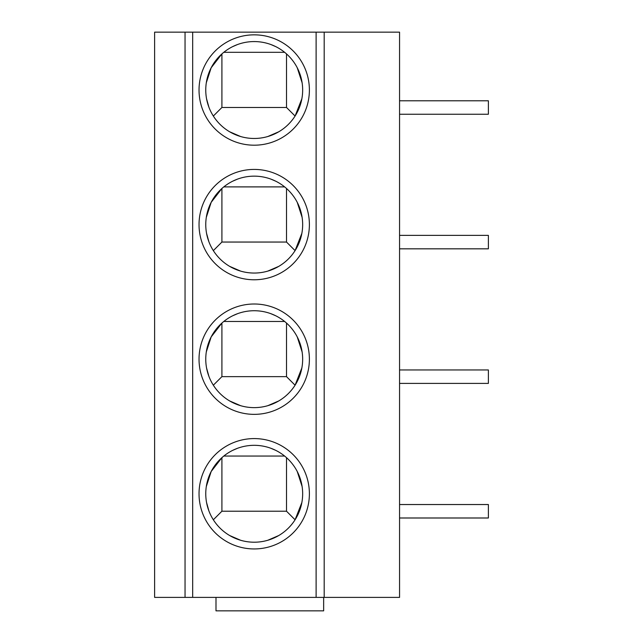 <?xml version="1.0" encoding="UTF-8"?>
<svg xmlns="http://www.w3.org/2000/svg" width="643" height="643" viewBox="0 0 643 643"><rect width="100%" height="100%" fill="white"/><g stroke="black" fill="none" stroke-linecap="round" stroke-linejoin="round"><path stroke-width="0.96" d="M185.047 32.15L324.193 32.15L324.193 597.395L154.617 597.395L154.617 32.15L185.047 32.15L185.047 597.395M324.193 597.395L399.56 597.395L399.56 32.15L324.193 32.15M254.21 438.582A55.177 55.177 0 0 1 309.387 493.768A55.177 55.177 0 0 1 254.21 548.945A55.177 55.177 0 0 1 199.033 493.768A55.177 55.177 0 0 1 254.21 438.582M254.21 304.002A55.177 55.177 0 0 1 309.387 359.18A55.177 55.177 0 0 1 254.21 414.357A55.177 55.177 0 0 1 199.033 359.18A55.177 55.177 0 0 1 254.21 304.002M254.21 169.422A55.177 55.177 0 0 1 309.387 224.6A55.177 55.177 0 0 1 254.21 279.777A55.177 55.177 0 0 1 199.033 224.6A55.177 55.177 0 0 1 254.21 169.422M254.21 34.843A55.177 55.177 0 0 1 309.387 90.02A55.177 55.177 0 0 1 254.21 145.197A55.177 55.177 0 0 1 199.033 90.02A55.177 55.177 0 0 1 254.21 34.843M323.654 597.395L323.654 610.85L215.992 610.85L215.992 597.395M399.56 504.53L488.383 504.53L488.383 517.993L399.56 517.993M399.56 369.95L488.383 369.95L488.383 383.405L399.56 383.405M399.56 235.37L488.383 235.37L488.383 248.825L399.56 248.825M399.56 100.79L488.383 100.79L488.383 114.245L399.56 114.245M254.21 445.318A48.45 48.45 0 0 1 302.66 493.768A48.45 48.45 0 0 1 254.21 542.21A48.45 48.45 0 0 1 205.76 493.768A48.45 48.45 0 0 1 254.21 445.318M240.643 540.273L229.639 535.523M232.686 450.357L237.476 448.3M208.911 510.944L206.556 502.513M206.307 486.51L211.169 471.512L221.907 457.655L221.907 511.217L213.339 519.785M278.781 535.523L267.777 540.273M286.513 457.655L286.513 511.217L221.907 511.217M286.513 511.217L295.081 519.785L301.864 502.513M297.243 471.512L302.114 486.51M270.944 448.3L275.734 450.357M223.796 456.048L284.624 456.048M254.21 310.73A48.45 48.45 0 0 1 302.66 359.18A48.45 48.45 0 0 1 254.21 407.63A48.45 48.45 0 0 1 205.76 359.18A48.45 48.45 0 0 1 254.21 310.73M240.643 405.693L229.639 400.943M232.686 315.777L237.476 313.72M208.911 376.364L206.556 367.933M206.307 351.93L211.169 336.932L221.907 323.067L221.907 376.637L213.339 385.205M278.781 400.943L267.777 405.693M286.513 323.067L286.513 376.637L221.907 376.637M286.513 376.637L295.081 385.205L301.864 367.933M297.243 336.932L302.114 351.93M270.944 313.72L275.734 315.777M223.796 321.468L284.624 321.468M254.21 176.15A48.45 48.45 0 0 1 302.66 224.6A48.45 48.45 0 0 1 254.21 273.05A48.45 48.45 0 0 1 205.76 224.6A48.45 48.45 0 0 1 254.21 176.15M240.643 271.113L229.639 266.363M232.686 181.197L237.476 179.132M208.911 241.784L206.556 233.353M206.307 217.35L211.169 202.352L221.907 188.487L221.907 242.049L213.339 250.625M278.781 266.363L267.777 271.113M286.513 188.487L286.513 242.049L221.907 242.049M286.513 242.049L295.081 250.625L301.864 233.353M297.243 202.352L302.114 217.35M270.944 179.132L275.734 181.197M223.796 186.888L284.624 186.888M254.21 41.57A48.45 48.45 0 0 1 302.66 90.02A48.45 48.45 0 0 1 254.21 138.47A48.45 48.45 0 0 1 205.76 90.02A48.45 48.45 0 0 1 254.21 41.57M240.643 136.533L229.639 131.775M232.686 46.617L237.476 44.552M208.911 107.204L206.556 98.765M206.307 82.77L211.169 67.764L221.907 53.908L221.907 107.469L213.339 116.037M278.781 131.775L267.777 136.533M286.513 53.908L286.513 107.469L221.907 107.469M286.513 107.469L295.081 116.037L301.864 98.765M297.243 67.764L302.114 82.77M270.944 44.552L275.734 46.617M223.796 52.308L284.624 52.308M192.683 597.395L192.683 32.15M316.115 32.15L316.115 597.395"/></g></svg>
